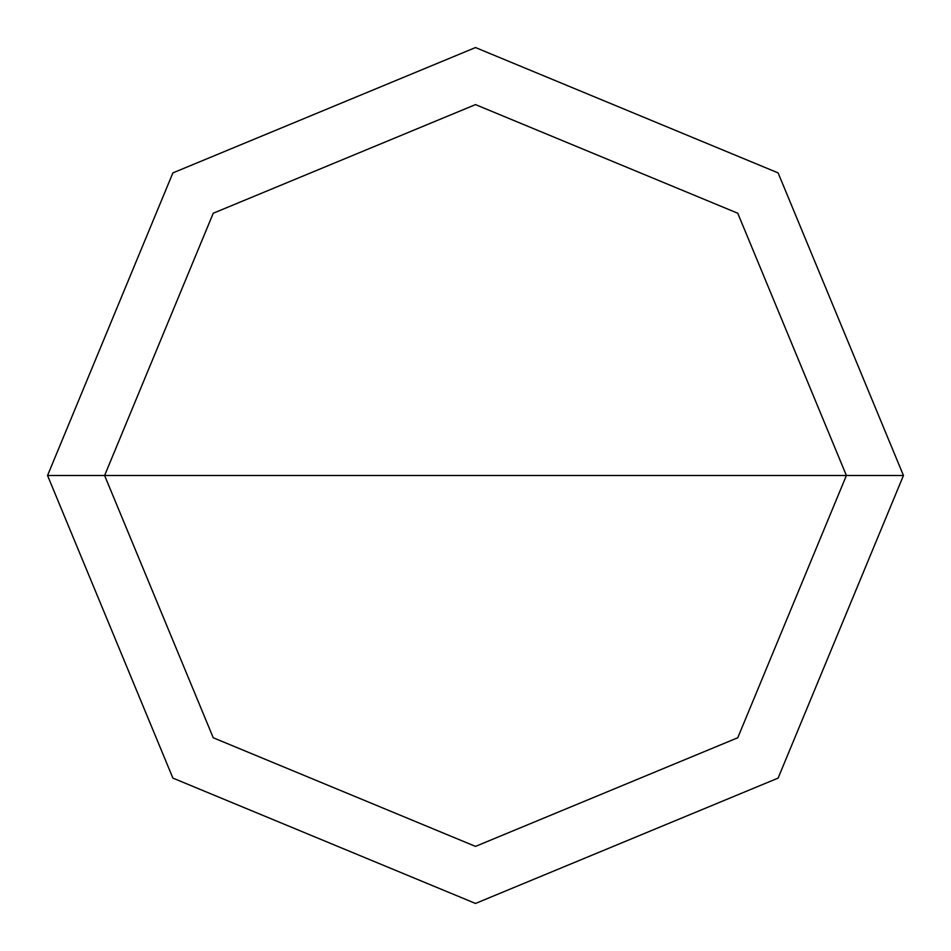 <?xml version="1.0" encoding="UTF-8"?>
<svg xmlns="http://www.w3.org/2000/svg" width="951" height="951" viewBox="0 0 951 951"><rect width="100%" height="100%" fill="white"/><g stroke="black" fill="none" stroke-linecap="round" stroke-linejoin="round"><path stroke-width="1.43" d="M104.61 475.5L213.238 213.238L475.5 104.61L737.762 213.238L846.39 475.5L104.61 475.5L213.238 737.762L475.5 846.39L737.762 737.762L846.39 475.5L903.45 475.5L778.108 778.108L475.5 903.45L172.892 778.108L47.55 475.5L172.892 778.108L475.5 903.45L778.108 778.108L903.45 475.5L778.108 172.892L475.5 47.55L172.892 172.892L47.55 475.5L846.39 475.5L737.762 737.762L475.5 846.39L213.238 737.762L104.61 475.5L47.55 475.5L172.892 172.892L475.5 47.55L778.108 172.892L903.45 475.5L846.39 475.5L737.762 213.238L475.5 104.61L213.238 213.238L104.61 475.5"/></g></svg>
